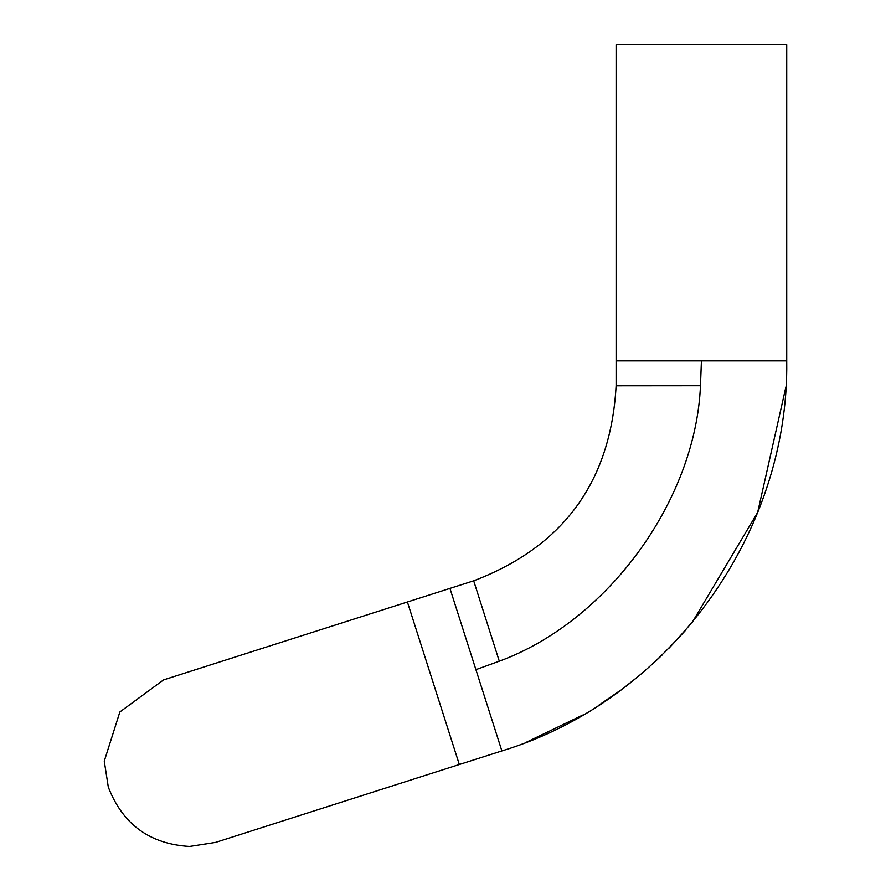 <?xml version="1.0" encoding="UTF-8"?>
<svg xmlns="http://www.w3.org/2000/svg" width="891" height="891" viewBox="0 0 891 891"><rect width="100%" height="100%" fill="white"/><g stroke="black" fill="none" stroke-linecap="round" stroke-linejoin="round"><path stroke-width="1.34" d="M449.944 588.394L501.878 750.924L459.322 764.511L407.399 601.993L473.689 580.809C563.357 546.684 610.836 481.675 616.115 385.781C610.836 481.675 563.357 546.684 473.689 580.809L499.294 661.189L475.917 669.653L499.294 661.189C607.417 621.528 695.604 500.787 700.471 385.714L701.429 360.866L616.115 360.866L616.115 385.781L700.471 385.714M501.878 750.924C668.139 700.538 789.348 534.555 786.731 360.855L786.731 44.55L616.115 44.55L616.115 360.866M215.533 842.407L459.322 764.511L215.533 842.407L189.571 846.45C149.766 844.089 122.68 824.298 108.312 787.109L104.269 761.137L119.862 711.976L163.61 679.878L407.399 601.993L163.61 679.878M786.731 360.866L701.429 360.866M526.458 742.192L582.636 715.117M598.229 705.605L619.523 690.982M625.092 686.827L637.767 676.792M654.094 662.581L655.286 661.49M655.286 661.478L662.213 654.93M668.662 648.537L685.58 630.316M691.895 622.92L757.662 512.392L785.907 386.928"/></g></svg>
